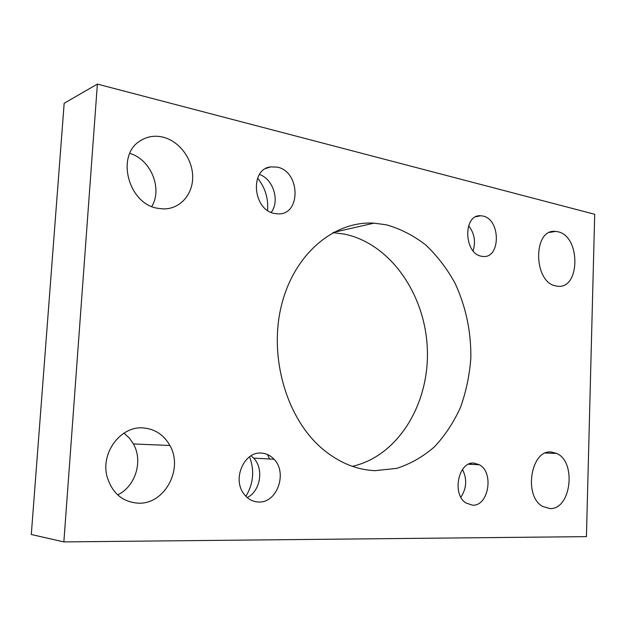 <?xml version="1.0" encoding="UTF-8"?>
<svg xmlns="http://www.w3.org/2000/svg" width="626" height="626" viewBox="0 0 626 626"><rect width="100%" height="100%" fill="white"/><g stroke="black" fill="none" stroke-linecap="round" stroke-linejoin="round"><path stroke-width="0.94" d="M332.954 232.653L344.449 234.108C390.647 243.686 425.469 294.854 427.339 349.23C429.53 403.574 398.316 455.955 352.383 466.323M375.154 470.658L396.72 468.373C410.57 463.882 423.207 456.644 434.632 446.659C445.133 435.344 453.78 422.206 460.556 407.229C466.159 391.516 469.586 375.044 470.854 357.798C471.12 331.35 465.83 306.458 454.992 283.124C446.909 268.515 437.167 255.791 425.743 244.969C413.536 235.486 400.374 228.764 386.258 224.789L373.98 223.153C334.323 220.728 294.29 253.585 281.512 305.198C268.562 356.695 286.465 418.199 322.007 448.498C338.58 462.489 356.296 469.876 375.154 470.658M470.971 463.389L471.441 464.375M249.539 456.8C254.688 470.431 253.483 483.601 245.908 496.316M267.521 454.539L269.532 458.991M257.599 178.16C265.189 187.675 268.499 198.411 267.545 210.383M549.777 508.539C571.092 510.033 576.82 461.636 556.569 453.404L551.412 452.042C530.958 449.116 523.164 496.348 542.75 506.473L549.777 508.539M556.24 285.98L556.749 286.074C580.255 290.847 581.194 236.096 557.821 231.745L555.379 231.393C532.546 228.646 533.313 283.038 556.24 285.98M123.971 433.129L129.269 437.973L133.424 443.951C143.244 460.986 135.576 486.41 117.672 494.892M138.385 503.179C164.81 504.462 183.614 468.819 169.881 445.493C163.871 434.874 155.045 429.029 143.401 427.949C121.108 425.649 100.45 452.426 107.054 476.566C112.101 493.178 122.539 502.052 138.385 503.179M129.825 153.393C150.858 159.458 162.721 188.606 151.813 206.463M158.042 208.341L163.128 208.896C179.74 209.366 192.878 194.756 192.675 176.876C192.651 159.02 179.349 141.014 162.791 137.094C154.622 135.232 147.141 136.452 140.365 140.756C115.348 155.193 128.455 204.358 158.042 208.341M259.493 174.482C273.343 179.059 280.049 201.102 271.16 212.378M274.736 213.505L277.631 213.849C301.083 215.72 300.715 171.579 277.318 167.134L270.635 166.884C249.344 169.137 252.967 210.336 274.736 213.505M468.592 225.673C474.414 233.248 475.917 241.628 473.092 250.807M481.488 256.23L482.474 256.394C500.69 259.383 501.074 219.405 482.936 216.048L480.627 215.751C462.935 214.186 463.725 253.686 481.488 256.23M251.065 455.798L253.624 458.122C264.109 468.647 260.549 491.128 247.231 497.56M258.671 502.013C277.13 503.179 287.764 472.81 274.016 459.234C270.479 455.454 266.269 453.412 261.394 453.107C244.343 451.252 232.121 478.632 243.702 493.656C247.638 499.008 252.622 501.794 258.671 502.013M462.489 469.43C467.207 479.031 466.675 488.296 460.892 497.224M472.489 505.182C488.616 506.364 494.25 472.403 479.383 464.758L474.007 463.115C458.49 461.19 451.612 494.172 465.9 502.968L472.489 505.182M97.382 84.087L594.7 214.288L586.429 536.631L63.86 541.913L97.382 84.087L64.173 103.259L31.3 534.502L63.86 541.913M556.569 453.404L545.543 453.021M169.881 445.493L133.424 443.951M274.016 459.234L253.624 458.122M479.383 464.758L468.553 464.234M480.627 215.751L475.956 216.729M270.635 166.884L266.058 168.417M555.379 231.393L549.777 232.403M373.98 223.153L333.431 232.395"/></g></svg>
